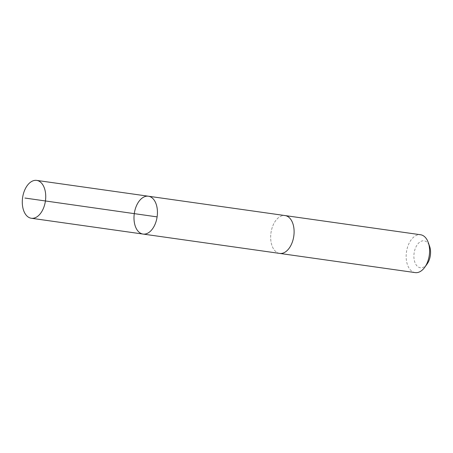 <?xml version="1.0" encoding="UTF-8"?>
<svg xmlns="http://www.w3.org/2000/svg" width="453" height="453" viewBox="0 0 453 453"><rect width="100%" height="100%" fill="white"/><g stroke="black" fill="none" stroke-linecap="round" stroke-linejoin="round"><path stroke-width="0.34" stroke-dasharray="2.27 1.7" d="M148.397 196.217A19.117 11.529 -81.9 0 0 134.298 213.527A19.117 11.529 -81.9 0 0 143.035 234.065M279.705 253.414A19.111 11.529 98.1 0 1 271.024 241.817A19.111 11.529 98.1 0 1 285.062 215.566M279.467 253.38A19.117 11.529 98.1 0 1 271.024 241.823A19.117 11.529 98.1 0 1 284.829 215.532M415.191 272.604A19.117 11.529 98.1 0 1 406.511 261.002A19.117 11.529 98.1 0 1 420.548 234.745M427.122 263.969A13.601 8.205 98.1 0 1 414.15 259.507A13.601 8.205 98.1 0 1 419.235 242.514A13.601 8.205 98.1 0 1 429.62 246.353"/><path stroke-width="0.68" d="M284.829 215.532A19.117 11.529 98.1 0 1 285.062 215.566A19.111 11.529 98.1 0 1 293.742 227.163A19.111 11.529 98.1 0 1 279.705 253.414L143.035 234.065A19.117 11.529 -81.9 0 0 157.078 207.814A19.117 11.529 -81.9 0 0 148.397 196.217A19.117 11.529 -81.9 0 0 134.298 213.527A19.117 11.529 -81.9 0 0 143.035 234.065A19.117 11.529 -81.9 0 0 157.078 207.814A19.117 11.529 -81.9 0 0 148.397 196.217L36.693 180.396A19.117 11.529 98.1 0 1 45.374 191.998A19.117 11.529 98.1 0 1 31.331 218.255A19.117 11.529 98.1 0 1 22.65 206.653A19.117 11.529 98.1 0 1 36.693 180.396M148.397 196.217L285.062 215.566A19.117 11.529 98.1 0 1 293.799 236.109A19.117 11.529 98.1 0 1 279.705 253.42A19.117 11.529 98.1 0 1 279.467 253.38M285.062 215.566L420.548 234.745A19.117 11.529 98.1 0 1 428.261 242.514A19.117 11.529 98.1 0 1 424.75 267.281A19.117 11.529 98.1 0 1 415.191 272.604L279.705 253.42M428.261 242.514L429.62 246.353A13.601 8.205 98.1 0 1 427.122 263.969L424.75 267.281M157.112 216.891L24.938 198.04M143.035 234.065L31.331 218.255"/></g></svg>
